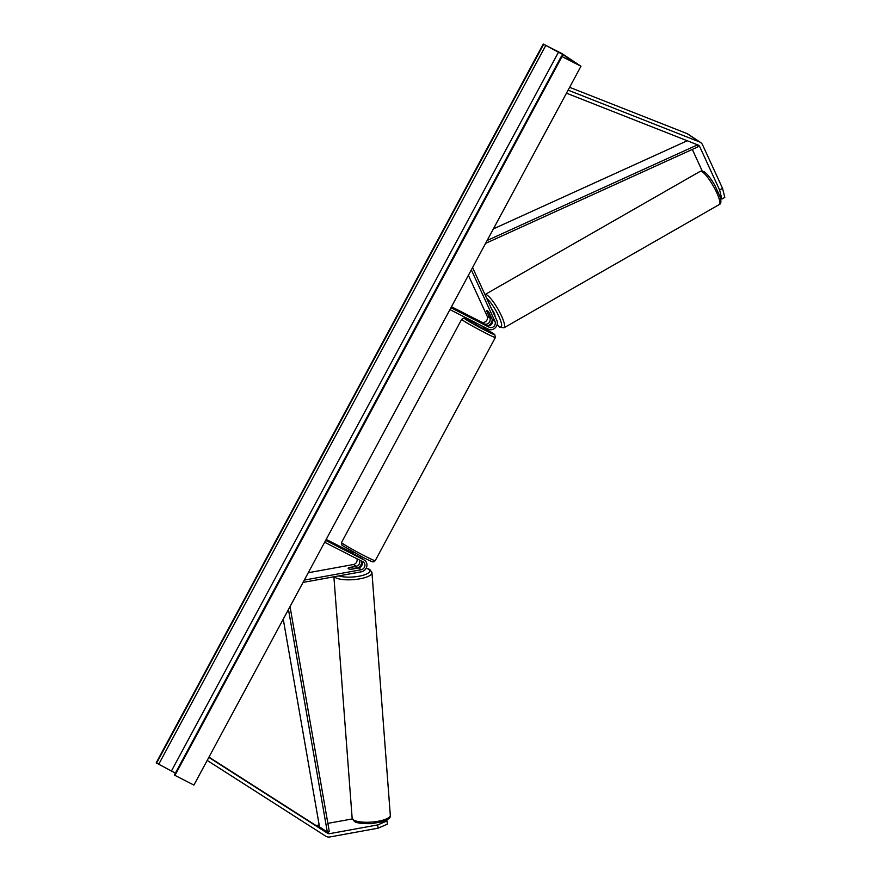 <?xml version="1.0" encoding="UTF-8"?>
<svg xmlns="http://www.w3.org/2000/svg" width="881" height="881" viewBox="0 0 881 881"><rect width="100%" height="100%" fill="white"/><g stroke="black" fill="none" stroke-linecap="round" stroke-linejoin="round"><path stroke-width="1.32" d="M489.274 312.986A4.306 0.914 -119.8 0 0 487.369 310.707A4.306 0.914 -119.8 0 0 486.885 310.586A4.306 0.914 -119.8 0 0 486.775 311.323L489.825 317.953A4.306 3.865 -56.3 0 1 484.143 323.834L477.799 320.684L486.642 325.496A4.306 3.865 123.7 0 0 492.325 319.627L489.274 312.986M449.938 309.594L488.272 329.164A6.453 5.804 123.7 0 0 495.353 327.71A6.453 5.804 123.7 0 0 496.807 320.354L472.568 267.56M450.962 307.7L489.296 327.269A4.306 3.865 123.7 0 0 494.979 321.4L471.324 269.872M451.479 306.742L481.478 322.061A4.306 3.865 123.7 0 0 487.16 316.18L468.406 275.301M492.182 319.318A6.453 5.804 -56.3 0 1 487.843 325.86M702.212 170.969L692.312 149.418M721.891 199.051L719.623 190.021L722.541 188.347L724.81 197.388L721.891 199.051L720.427 198.071M719.623 190.021L699.657 146.521A3.436 3.095 123.7 0 0 698.126 145.046L566.472 93.177M722.541 188.347L702.575 144.847A6.883 6.189 123.7 0 0 700.56 142.469A6.883 6.189 123.7 0 0 699.999 142.138A6.883 6.189 123.7 0 0 699.503 141.918L568.102 90.137M700.56 142.469L688.05 134.121A6.883 6.189 123.7 0 0 687.488 133.791A6.883 6.189 123.7 0 0 687.004 133.571L569.622 87.318M352.301 818.923L327.875 823.372M319.175 824.957L317.16 825.321A3.436 3.095 -56.3 0 1 315.046 824.924L208.973 757.12M377.784 824.902L378.026 828.195L387.31 824.198L387.056 820.916L377.784 824.902L329.67 833.657A3.436 3.095 -56.3 0 1 327.556 833.272L208.83 757.374M387.056 820.916L386.175 820.332M378.026 828.195L329.912 836.95A6.883 6.189 -56.3 0 1 326.157 836.432A6.883 6.189 -56.3 0 1 325.695 836.157L207.2 760.413M361.562 561.098A4.306 3.865 -56.3 0 1 358.611 567.948L351.277 569.291A4.306 1.233 175.7 0 1 348.424 568.741A4.306 1.233 175.7 0 1 348.138 568.344A4.306 1.233 175.7 0 1 348.777 567.617L348.788 567.749M325.673 540.372L364.018 559.942A6.453 5.804 -56.3 0 1 364.536 560.25A6.453 5.804 -56.3 0 1 366.738 566.747A6.453 5.804 -56.3 0 1 361.43 571.78L303.042 582.407M364.018 559.942L361.353 558.169A6.453 5.804 -56.3 0 1 361.882 558.477L364.536 560.25M324.66 542.267L362.994 561.836A4.306 3.865 -56.3 0 1 361.265 569.721L304.286 580.094M348.777 567.617L356.111 566.285A4.306 3.865 123.7 0 0 359.404 559.997M356.959 558.752A4.306 3.865 -56.3 0 1 353.457 564.512L308.251 572.738M326.19 539.414L352.741 552.96M361.353 558.169L352.995 553.51M356.75 568.234A6.453 5.804 123.7 0 0 361.816 561.483M484.143 327.049L483.339 328.547L481.114 327.556L475.773 324.472L476.478 323.14M481.929 326.036L479 324.472L481.929 326.036M485.156 324.715L477.799 320.684L485.145 324.737M354.944 554.865L359.855 557.398M494.803 315.971L494.792 315.971A4.306 0.914 -119.8 0 0 494.219 313.251A4.306 0.914 -119.8 0 0 491.719 309.275M491.301 317.634L488.933 312.469A4.306 0.914 -119.8 0 0 487.369 310.707A4.306 0.914 -119.8 0 0 486.885 310.586A4.306 0.914 -119.8 0 0 486.741 311.015L489.109 316.169A4.306 0.914 -119.8 0 0 490.684 317.931A4.306 0.914 -119.8 0 0 491.158 318.052A4.306 0.914 -119.8 0 0 491.301 317.634L491.389 317.578M580.964 66.251L562.21 53.741L543.236 44.05L562.761 54.479L575.888 63.278L561.99 56.56L580.964 66.251L193.919 785.07L174.945 775.379L561.99 56.56M175.572 773.21L156.19 762.869L543.236 44.05M355.649 572.826A4.306 1.233 175.7 0 1 352.719 573.366M356.365 568.223L350.66 569.269A4.306 1.233 175.7 0 1 348.424 568.741A4.306 1.233 175.7 0 1 348.138 568.344A4.306 1.233 175.7 0 1 348.48 567.805L354.184 566.769A4.306 1.233 175.7 0 1 356.42 567.287A4.306 1.233 175.7 0 1 356.706 567.694A4.306 1.233 175.7 0 1 356.365 568.223L356.376 568.355M487.149 240.48L697.312 144.958L696.497 144.407L699.657 146.521M687.246 140.762L493.404 228.873M697.312 144.958L697.961 146.852L485.585 243.387M283.253 619.167L319.506 826.885L327.325 832.093L288.461 609.487M327.325 832.093L329.296 831.532L290.025 606.58M489.296 327.269L486.642 325.496M494.979 321.4L492.325 319.627M489.825 317.953L487.16 316.18M484.143 323.834L481.478 322.061M699.503 141.918L687.004 133.571M329.67 833.657L317.16 825.321M327.556 833.272L315.046 824.924M361.265 569.721L358.611 567.948M356.111 566.285L353.457 564.512M461.688 319.329L463.208 318.206C464.937 318.647 461.27 316.4 473.339 322.369L476.125 323.812A16.992 0.771 28.3 0 0 473.383 322.391A16.992 0.771 28.3 0 0 465.928 319.55A16.992 0.771 28.3 0 0 485.728 330.628A16.992 0.771 28.3 0 0 494.483 334.461A16.992 0.771 28.3 0 0 483.702 327.886L494.748 334.593L495.386 337.478A19.14 0.87 -151.7 0 1 485.497 333.04A19.14 0.87 -151.7 0 1 461.688 319.329L341.498 542.542A19.14 0.87 28.3 0 0 365.307 556.252A19.14 0.87 28.3 0 0 375.207 560.69L373.665 561.803C371.804 561.351 375.625 563.609 363.545 557.651L342.059 545.35L341.498 542.542M719.237 204.557A19.14 4.053 -119.8 0 0 715.075 189.283A19.14 4.053 -119.8 0 0 702.344 171.861A19.14 4.053 -119.8 0 0 700.219 171.332L484.979 294.584A19.14 4.053 60.2 0 1 487.116 295.113A19.14 4.053 60.2 0 1 499.835 312.524A19.14 4.053 60.2 0 1 504.009 327.798L719.237 204.557C721.198 203.863 721.418 201.099 719.898 196.265L714.744 185.142C711.022 178.678 707.564 174.251 704.371 171.883L700.219 171.332M497.104 324.649A16.992 3.601 -119.8 0 0 499.219 326.499A16.992 3.601 -119.8 0 0 499.153 317.028A16.992 3.601 -119.8 0 0 486.741 298.417M561.792 56.296L562.761 54.479M156.587 763.133L543.632 44.314M174.548 775.115L561.593 56.296M171.476 770.919L558.521 52.1M158.712 764.334L545.757 45.504M352.136 818.064L354.239 821.29C356.089 823.019 361.871 823.801 371.595 823.636L382.321 821.786C388.576 819.539 391.23 817.337 390.305 815.178L390.305 815.178A19.14 5.484 175.7 0 1 374.954 821.753A19.14 5.484 175.7 0 1 353.435 819.859A19.14 5.484 175.7 0 1 352.136 818.064L333.888 576.791M334.295 576.714A19.14 5.484 -4.3 0 0 335.11 577.418A19.14 5.484 -4.3 0 0 356.629 579.313A19.14 5.484 -4.3 0 0 371.969 572.738L371.969 572.738A19.14 5.484 -4.3 0 0 370.67 570.943M358.963 567.155A16.992 4.868 175.7 0 1 360.307 567.232M366.155 568.212A16.992 4.868 175.7 0 1 368.511 569.258A16.992 4.868 175.7 0 1 360.736 575.877A16.992 4.868 175.7 0 1 338.855 575.888M495.386 337.478L375.207 560.69M360.758 556.208L360.065 557.508M353.182 552.134L352.521 553.356M497.071 324.77L499.846 327.247L504.009 327.798M561.439 56.164L174.394 774.994M390.305 815.178L371.969 572.738L369.866 569.522L366.254 568.025M360.45 567.133L359.096 567.056M356.761 568.289L356.706 567.694"/></g></svg>
